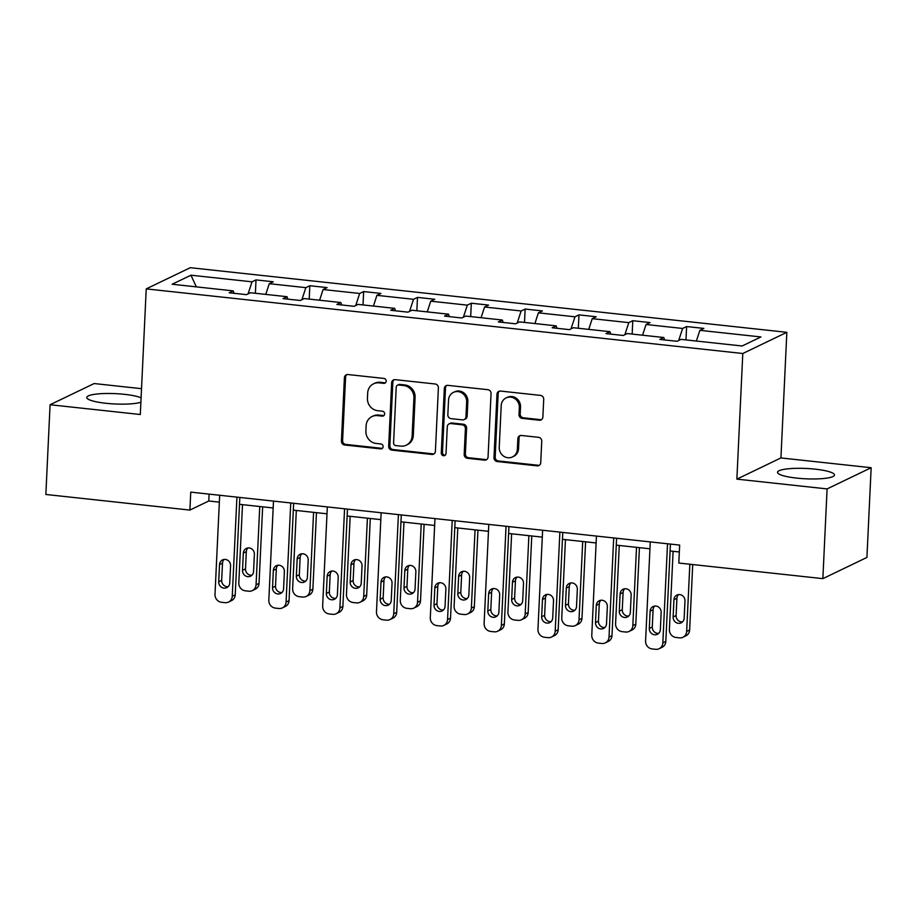 <?xml version="1.0" encoding="UTF-8"?>
<svg xmlns="http://www.w3.org/2000/svg" width="917" height="917" viewBox="0 0 917 917"><rect width="100%" height="100%" fill="white"/><g stroke="black" fill="none" stroke-linecap="round" stroke-linejoin="round"><path stroke-width="1.38" d="M386.195 381.163A2.51 2.338 -115.7 0 0 383.948 378.434L347.956 374.537A3.588 3.347 -115.7 0 0 344.402 377.689L341.422 441.111A3.588 3.347 -115.7 0 0 344.632 444.997L380.624 448.894A2.51 2.338 -115.7 0 0 383.111 446.694A2.51 2.338 -115.7 0 0 380.853 443.966L376.199 443.461A11.474 10.706 -115.7 0 1 365.894 431.013L366.135 425.729A11.474 10.706 -115.7 0 1 372.004 416.559A11.474 10.706 -115.7 0 1 377.506 415.63L382.171 416.135A2.51 2.338 -115.7 0 0 384.659 413.922A2.51 2.338 -115.7 0 0 382.4 411.206L377.747 410.69A11.474 10.706 -115.7 0 1 367.43 398.253L367.683 392.957A11.474 10.706 -115.7 0 1 373.551 383.799A11.474 10.706 -115.7 0 1 379.053 382.859L383.707 383.363A2.51 2.338 -115.7 0 0 386.195 381.163M815.282 469.172A28.496 5.17 2.7 0 0 777.524 472.301A28.496 5.17 2.7 0 0 796.701 478.112A28.496 5.17 2.7 0 0 834.459 474.983A28.496 5.17 2.7 0 0 815.282 469.172M141.092 397.829A28.496 5.17 2.7 0 0 124.529 394.344A28.496 5.17 2.7 0 0 86.771 397.474A28.496 5.17 2.7 0 0 105.948 403.285A28.496 5.17 2.7 0 0 140.886 402.231M539.322 420.227A3.588 3.347 -115.7 0 0 542.875 417.075L543.712 399.285A3.588 3.347 -115.7 0 0 540.491 395.399L500.533 391.066A3.588 3.347 -115.7 0 0 496.98 394.218L493.988 457.64A3.588 3.347 -115.7 0 0 497.209 461.526L537.167 465.859A3.588 3.347 -115.7 0 0 540.721 462.695L541.741 441.215A3.588 3.347 -115.7 0 0 538.52 437.317L521.418 435.472A3.588 3.347 -115.7 0 0 517.864 438.624L517.36 449.284A9.594 8.941 -115.7 0 1 512.454 456.941A9.594 8.941 -115.7 0 1 503.387 455.978A9.594 8.941 -115.7 0 1 499.238 447.313L501.209 405.566A9.594 8.941 -115.7 0 1 506.115 397.909A9.594 8.941 -115.7 0 1 515.182 398.872A9.594 8.941 -115.7 0 1 519.331 407.526L518.999 414.484A3.588 3.347 -115.7 0 0 522.22 418.381L539.322 420.227L540.514 419.654A3.588 3.347 -115.7 0 0 541.615 419.596M736.867 479.132L827.088 488.91L822.858 578.638L866.92 557.444L871.15 467.716L780.929 457.938L786.843 332.321L742.793 353.503L736.867 479.132L780.929 457.938M141.527 388.682L94.142 383.547L50.08 404.741L140.312 414.507L146.227 288.889L742.793 353.503M50.08 404.741L45.85 494.469L189.899 510.081L208.778 500.991L219.346 502.138M822.858 578.638L678.809 563.038L679.657 545.088L190.747 492.131L189.899 510.081M438.383 387.868A3.588 3.347 -115.7 0 0 435.162 383.982L395.204 379.649A3.588 3.347 -115.7 0 0 391.651 382.813L388.659 446.224A3.588 3.347 -115.7 0 0 391.88 450.121L431.85 454.442A3.588 3.347 -115.7 0 0 435.403 451.29L438.383 387.868M447.863 385.358L487.833 389.691A3.588 3.347 -115.7 0 1 491.053 393.576L488.062 456.998A3.588 3.347 -115.7 0 1 484.508 460.151L467.406 458.294A3.588 3.347 -115.7 0 1 464.185 454.408L465.4 428.686A3.588 3.347 -115.7 0 0 462.179 424.8L450.832 423.574A3.588 3.347 -115.7 0 0 447.278 426.726L446.017 453.502A2.51 2.338 -115.7 0 1 442.361 455.256A2.51 2.338 -115.7 0 1 441.272 452.987L444.321 388.51A3.588 3.347 -115.7 0 1 447.863 385.358M827.088 488.91L871.15 467.716M742.128 345.996L681.056 339.382L677.067 341.296L659.816 339.428L663.805 337.513L627.239 333.547L623.251 335.473L605.988 333.605L609.977 331.679L573.412 327.724L569.423 329.639L552.172 327.77L556.16 325.856L519.584 321.89L515.595 323.804L498.344 321.936L502.333 320.022L465.756 316.056L461.767 317.981L444.516 316.113L448.505 314.187L411.939 310.233L407.95 312.147L390.699 310.278L394.688 308.364L358.111 304.398L354.122 306.312L336.871 304.444L340.86 302.53L304.284 298.564L300.295 300.489L283.044 298.621L287.032 296.695L250.456 292.741L246.467 294.655L229.216 292.787L233.205 290.872L172.132 284.247L190.954 275.203L252.026 281.817L256.015 279.903L273.266 281.771L269.277 283.685L305.842 287.651L309.831 285.726L327.082 287.594L323.093 289.52L359.67 293.474L363.659 291.56L380.91 293.429L376.921 295.343L413.498 299.309L417.487 297.395L434.738 299.263L430.749 301.177L467.326 305.143L471.315 303.218L488.566 305.086L484.577 307.012L521.143 310.966L525.132 309.052L542.383 310.92L538.394 312.835L574.97 316.801L578.959 314.886L596.21 316.755L592.222 318.669L628.798 322.635L632.787 320.709L650.038 322.578L646.049 324.503L682.626 328.458L686.615 326.544L703.866 328.412L699.877 330.338L760.938 336.952L742.128 345.996M786.843 332.321L190.289 267.695L146.227 288.889M678.683 340.528L682.626 328.458M642.553 335.209L646.049 324.503M664.63 339.955L663.805 337.513M624.855 334.694L628.798 322.635M588.725 329.375L592.222 318.669M610.814 334.12L609.977 331.679M571.027 328.871L574.97 316.801M534.898 323.552L538.394 312.835M556.986 328.297L556.16 325.856M517.199 323.036L521.143 310.966M481.07 317.718L484.577 307.012M503.158 322.463L502.333 320.022M463.383 317.202L467.326 305.143M427.253 311.883L430.749 301.177M449.33 316.629L448.505 314.187M409.555 311.367L413.498 299.309M373.425 306.06L376.921 295.343M395.514 310.806L394.688 308.364M355.727 305.544L359.67 293.474M319.597 300.226L323.093 289.52M341.686 304.971L340.86 302.53M301.899 299.71L305.842 287.651M265.77 294.391L269.277 283.685M287.858 299.137L287.032 296.695M248.083 293.876L252.026 281.817M190.954 275.203L196.33 286.872M239.497 504.327L273.174 507.972M293.314 510.15L326.991 513.807M347.142 515.984L380.819 519.63M400.97 521.819L434.647 525.464M454.786 527.653L488.474 531.298M508.614 533.476L542.291 537.121M562.442 539.311L596.119 542.956M616.27 545.145L649.947 548.79M670.086 550.968L679.337 551.977M209.099 494.114L208.778 500.991M234.03 293.302L233.205 290.872M696.37 341.044L699.877 330.338M255.385 293.268L256.015 279.903M309.201 299.102L309.831 285.726M363.029 304.925L363.659 291.56M416.857 310.76L417.487 297.395M470.685 316.594L471.315 303.218M524.501 322.417L525.132 309.052M578.329 328.252L578.959 314.886M632.157 334.086L632.787 320.709M685.985 339.92L686.615 326.544M385.472 382.79A2.51 2.338 -115.7 0 1 384.899 382.79L380.246 382.286A11.474 10.706 -115.7 0 0 374.744 383.226L373.551 383.799M372.004 416.559L373.196 415.986A11.474 10.706 -115.7 0 1 378.698 415.057L383.352 415.561A2.51 2.338 -115.7 0 0 383.925 415.55M346.867 374.606A3.588 3.347 -115.7 0 0 345.594 377.116L342.603 440.538A3.588 3.347 -115.7 0 0 345.824 444.424L381.816 448.321A2.51 2.338 -115.7 0 0 382.378 448.321M394.115 379.718A3.588 3.347 -115.7 0 0 392.843 382.24L389.851 445.651A3.588 3.347 -115.7 0 0 393.072 449.548L433.03 453.869A3.588 3.347 -115.7 0 0 434.131 453.8M398.7 384.991A2.51 2.338 -115.7 0 0 396.213 387.203L393.588 442.865A2.51 2.338 -115.7 0 0 395.835 445.593L400.752 446.12A11.474 10.706 -115.7 0 0 406.254 445.192A11.474 10.706 -115.7 0 0 412.123 436.022L413.911 397.967A11.474 10.706 -115.7 0 0 403.606 385.518L398.7 384.991L399.892 384.418A2.51 2.338 -115.7 0 0 398.689 384.624L397.497 385.197M406.254 445.192L407.446 444.619A11.474 10.706 -115.7 0 0 413.315 435.449L412.123 436.022M399.892 384.418L404.798 384.945A11.474 10.706 -115.7 0 1 415.103 397.393L413.315 435.449M449.112 423.86L450.304 423.287A3.588 3.347 -115.7 0 1 452.024 423.001L463.372 424.227A3.588 3.347 -115.7 0 1 466.593 428.113L465.377 453.835A3.588 3.347 -115.7 0 0 468.598 457.732L485.701 459.577A3.588 3.347 -115.7 0 0 486.789 459.509M446.774 385.427A3.588 3.347 -115.7 0 0 445.502 387.948L442.464 452.413A2.51 2.338 -115.7 0 0 445.284 455.13M466.661 402.001A9.594 8.941 -115.7 0 0 462.5 393.347A9.594 8.941 -115.7 0 0 453.434 392.373A9.594 8.941 -115.7 0 0 448.539 400.041L447.84 414.748A3.588 3.347 -115.7 0 0 451.061 418.633L462.409 419.871A3.588 3.347 -115.7 0 0 465.962 416.708L466.661 402.001L467.842 401.428A9.594 8.941 -115.7 0 0 463.693 392.774A9.594 8.941 -115.7 0 0 454.626 391.8L453.434 392.373M464.128 419.573L465.32 419A3.588 3.347 -115.7 0 0 467.154 416.135L465.962 416.708M467.842 401.428L467.154 416.135M506.115 397.909L507.296 397.336A9.594 8.941 -115.7 0 1 516.363 398.299A9.594 8.941 -115.7 0 1 520.524 406.953L520.191 413.911A3.588 3.347 -115.7 0 0 523.412 417.808L540.514 419.654M512.454 456.941L513.646 456.368A9.594 8.941 -115.7 0 0 518.552 448.711L517.36 449.284M520.317 435.541A3.588 3.347 -115.7 0 0 519.056 438.051L518.552 448.711M499.433 391.135A3.588 3.347 -115.7 0 0 498.172 393.645L495.18 457.067A3.588 3.347 -115.7 0 0 498.401 460.953L538.359 465.286A3.588 3.347 -115.7 0 0 539.46 465.217M259.752 506.516L256.061 584.771A7.313 6.809 -115.7 0 1 248.828 591.213L245.378 590.835A7.313 6.809 -115.7 0 1 238.81 582.903L242.501 504.648M262.652 506.837L259.041 583.35A7.313 6.809 64.3 0 1 255.304 589.184L252.335 590.617M247.934 547.953A5.846 5.456 -115.7 0 0 246.318 551.656L245.504 568.895A5.846 5.456 -115.7 0 0 251.946 575.223M253.562 571.52L254.376 554.292A5.846 5.456 -115.7 0 0 246.329 548.423A5.846 5.456 -115.7 0 0 243.337 553.089L242.524 570.317A5.846 5.456 -115.7 0 0 250.582 576.185A5.846 5.456 -115.7 0 0 253.562 571.52M236.918 497.129L232.253 596.233A7.313 6.809 -115.7 0 1 225.009 602.664L221.559 602.286A7.313 6.809 -115.7 0 1 215.002 594.365L219.667 495.26M228.516 602.068L231.497 600.635A7.313 6.809 64.3 0 0 235.222 594.801L239.818 497.45M229.754 582.971A5.846 5.456 64.3 0 1 221.238 587.052A5.846 5.456 64.3 0 1 218.716 581.779L219.53 564.551A5.846 5.456 64.3 0 1 228.035 560.47A5.846 5.456 64.3 0 1 230.568 565.743L229.754 582.971M228.138 586.685A5.846 5.456 64.3 0 1 221.685 580.346L222.499 563.118A5.846 5.456 64.3 0 1 224.115 559.416M313.58 512.351L309.889 590.605A7.313 6.809 -115.7 0 1 302.644 597.036L299.194 596.669A7.313 6.809 -115.7 0 1 292.638 588.737L296.329 510.482M316.468 512.66L312.869 589.173A7.313 6.809 64.3 0 1 309.132 595.018L306.152 596.44M301.762 553.788A5.846 5.456 -115.7 0 0 300.146 557.49L299.332 574.718A5.846 5.456 -115.7 0 0 305.774 581.057M307.39 577.343L308.204 560.115A5.846 5.456 -115.7 0 0 300.146 554.258A5.846 5.456 -115.7 0 0 297.165 558.923L296.351 576.151A5.846 5.456 -115.7 0 0 304.41 582.02A5.846 5.456 -115.7 0 0 307.39 577.343M367.408 518.185L363.717 596.44A7.313 6.809 -115.7 0 1 356.472 602.87L353.022 602.492A7.313 6.809 -115.7 0 1 346.466 594.571L350.156 516.317M370.296 518.495L366.685 595.007A7.313 6.809 64.3 0 1 362.96 600.841L359.98 602.274M355.578 559.611A5.846 5.456 -115.7 0 0 353.962 563.325L353.148 580.553A5.846 5.456 -115.7 0 0 359.602 586.891M361.218 583.178L362.032 565.949A5.846 5.456 -115.7 0 0 353.973 560.081A5.846 5.456 -115.7 0 0 350.993 564.757L350.179 581.986A5.846 5.456 -115.7 0 0 358.226 587.854A5.846 5.456 -115.7 0 0 361.218 583.178M290.746 502.963L286.07 602.068A7.313 6.809 -115.7 0 1 278.837 608.498L275.387 608.12A7.313 6.809 -115.7 0 1 268.819 600.199L273.495 501.095M282.344 607.902L285.313 606.469A7.313 6.809 64.3 0 0 289.05 600.635L293.646 503.273M283.582 588.806A5.846 5.456 64.3 0 1 275.066 592.886A5.846 5.456 64.3 0 1 272.532 587.614L273.346 570.374A5.846 5.456 64.3 0 1 281.863 566.305A5.846 5.456 64.3 0 1 284.385 571.578L283.582 588.806M281.966 592.508A5.846 5.456 64.3 0 1 275.513 586.181L276.326 568.953A5.846 5.456 64.3 0 1 277.943 565.239M344.574 508.797L339.898 607.891A7.313 6.809 -115.7 0 1 332.665 614.321L329.214 613.954A7.313 6.809 -115.7 0 1 322.646 606.022L327.323 506.929M336.161 613.737L339.141 612.304A7.313 6.809 64.3 0 0 342.878 606.458L347.463 509.107M337.399 594.64A5.846 5.456 64.3 0 1 328.894 598.709A5.846 5.456 64.3 0 1 326.36 593.437L327.174 576.208A5.846 5.456 64.3 0 1 335.691 572.128A5.846 5.456 64.3 0 1 338.213 577.412L337.399 594.64M335.782 598.342A5.846 5.456 64.3 0 1 329.341 592.004L330.154 574.776A5.846 5.456 64.3 0 1 331.771 571.073M421.224 524.008L417.533 602.263A7.313 6.809 -115.7 0 1 410.3 608.705L406.85 608.326A7.313 6.809 -115.7 0 1 400.282 600.394L403.973 522.14M424.124 524.329L420.513 600.841A7.313 6.809 64.3 0 1 416.788 606.676L413.808 608.109M409.406 565.445A5.846 5.456 -115.7 0 0 407.79 569.159L406.976 586.387A5.846 5.456 -115.7 0 0 413.429 592.714M415.046 589.012L415.86 571.784A5.846 5.456 -115.7 0 0 407.801 565.915A5.846 5.456 -115.7 0 0 404.81 570.58L403.996 587.82A5.846 5.456 -115.7 0 0 412.054 593.677A5.846 5.456 -115.7 0 0 415.046 589.012M398.402 514.62L393.725 613.725A7.313 6.809 -115.7 0 1 386.481 620.156L383.031 619.777A7.313 6.809 -115.7 0 1 376.474 611.857L381.14 512.752M389.989 619.56L392.969 618.127A7.313 6.809 64.3 0 0 396.706 612.292L401.291 514.941M391.227 600.463A5.846 5.456 64.3 0 1 382.721 604.544A5.846 5.456 64.3 0 1 380.188 599.271L381.002 582.043A5.846 5.456 64.3 0 1 389.507 577.962A5.846 5.456 64.3 0 1 392.04 583.235L391.227 600.463M389.61 604.177A5.846 5.456 64.3 0 1 383.168 597.838L383.971 580.61A5.846 5.456 64.3 0 1 385.587 576.908M475.052 529.843L471.361 608.097A7.313 6.809 -115.7 0 1 464.128 614.528L460.678 614.161A7.313 6.809 -115.7 0 1 454.11 606.229L457.801 527.974M477.952 530.152L474.341 606.664A7.313 6.809 64.3 0 1 470.604 612.51L467.636 613.932M463.234 571.28A5.846 5.456 -115.7 0 0 461.618 574.982L460.804 592.21A5.846 5.456 -115.7 0 0 467.246 598.549M468.862 594.846L469.676 577.607A5.846 5.456 -115.7 0 0 461.629 571.75A5.846 5.456 -115.7 0 0 458.638 576.415L457.824 593.643A5.846 5.456 -115.7 0 0 465.882 599.512A5.846 5.456 -115.7 0 0 468.862 594.846M452.219 520.455L447.553 619.56A7.313 6.809 -115.7 0 1 440.309 625.99L436.859 625.612A7.313 6.809 -115.7 0 1 430.302 617.691L434.967 518.586M443.817 625.394L446.797 623.961A7.313 6.809 64.3 0 0 450.522 618.127L455.119 520.764M445.054 606.297A5.846 5.456 64.3 0 1 436.538 610.378A5.846 5.456 64.3 0 1 434.016 605.105L434.818 587.877A5.846 5.456 64.3 0 1 443.335 583.797A5.846 5.456 64.3 0 1 445.868 589.069L445.054 606.297M443.438 610A5.846 5.456 64.3 0 1 436.985 603.673L437.799 586.444A5.846 5.456 64.3 0 1 439.415 582.731M528.88 535.677L525.189 613.932A7.313 6.809 -115.7 0 1 517.945 620.362L514.494 619.984A7.313 6.809 -115.7 0 1 507.938 612.063L511.629 533.809M531.768 535.986L528.169 612.499A7.313 6.809 64.3 0 1 524.432 618.333L521.452 619.766M517.062 577.102A5.846 5.456 -115.7 0 0 515.446 580.816L514.632 598.044A5.846 5.456 -115.7 0 0 521.074 604.383M522.69 600.669L523.504 583.441A5.846 5.456 -115.7 0 0 515.446 577.572A5.846 5.456 -115.7 0 0 512.465 582.249L511.652 599.477A5.846 5.456 -115.7 0 0 519.71 605.346A5.846 5.456 -115.7 0 0 522.69 600.669M506.046 526.289L501.37 625.383A7.313 6.809 -115.7 0 1 494.137 631.813L490.687 631.446A7.313 6.809 -115.7 0 1 484.119 623.514L488.795 524.421M497.644 631.228L500.613 629.796A7.313 6.809 64.3 0 0 504.35 623.95L508.946 526.599M498.882 612.132A5.846 5.456 64.3 0 1 490.366 616.213A5.846 5.456 64.3 0 1 487.833 610.928L488.646 593.7A5.846 5.456 64.3 0 1 497.163 589.62A5.846 5.456 64.3 0 1 499.685 594.904L498.882 612.132M497.255 615.834A5.846 5.456 64.3 0 1 490.813 609.496L491.627 592.267A5.846 5.456 64.3 0 1 493.243 588.565M582.708 541.5L579.017 619.766A7.313 6.809 -115.7 0 1 571.772 626.196L568.322 625.818A7.313 6.809 -115.7 0 1 561.766 617.886L565.457 539.632M585.596 541.821L581.986 618.333A7.313 6.809 64.3 0 1 578.26 624.168L575.28 625.6M570.878 582.937A5.846 5.456 -115.7 0 0 569.262 586.651L568.448 603.879A5.846 5.456 -115.7 0 0 574.902 610.206M576.518 606.504L577.332 589.276A5.846 5.456 -115.7 0 0 569.274 583.407A5.846 5.456 -115.7 0 0 566.293 588.072L565.48 605.312A5.846 5.456 -115.7 0 0 573.526 611.169A5.846 5.456 -115.7 0 0 576.518 606.504M559.874 532.112L555.198 631.217A7.313 6.809 -115.7 0 1 547.953 637.647L544.503 637.269A7.313 6.809 -115.7 0 1 537.947 629.349L542.623 530.244M551.461 637.051L554.441 635.619A7.313 6.809 64.3 0 0 558.178 629.784L562.763 532.433M552.699 617.955A5.846 5.456 64.3 0 1 544.194 622.035A5.846 5.456 64.3 0 1 541.66 616.763L542.474 599.535A5.846 5.456 64.3 0 1 550.979 595.454A5.846 5.456 64.3 0 1 553.513 600.727L552.699 617.955M551.083 621.669A5.846 5.456 64.3 0 1 544.641 615.33L545.455 598.102A5.846 5.456 64.3 0 1 547.071 594.399M636.524 547.334L632.833 625.589A7.313 6.809 -115.7 0 1 625.6 632.019L622.15 631.653A7.313 6.809 -115.7 0 1 615.582 623.72L619.273 545.466M639.424 547.644L635.813 624.156A7.313 6.809 64.3 0 1 632.077 630.002L629.108 631.435M624.706 588.771A5.846 5.456 -115.7 0 0 623.09 592.474L622.276 609.702A5.846 5.456 -115.7 0 0 628.73 616.041M630.346 612.338L631.16 595.11A5.846 5.456 -115.7 0 0 623.101 589.241A5.846 5.456 -115.7 0 0 620.11 593.907L619.296 611.135A5.846 5.456 -115.7 0 0 627.354 617.003A5.846 5.456 -115.7 0 0 630.346 612.338M613.691 537.947L609.026 637.051A7.313 6.809 -115.7 0 1 601.781 643.482L598.331 643.104A7.313 6.809 -115.7 0 1 591.774 635.183L596.44 536.078M605.289 642.886L608.269 641.453A7.313 6.809 64.3 0 0 611.994 635.619L616.591 538.256M606.527 623.789A5.846 5.456 64.3 0 1 598.01 627.87A5.846 5.456 64.3 0 1 595.488 622.597L596.302 605.369A5.846 5.456 64.3 0 1 604.807 601.288A5.846 5.456 64.3 0 1 607.341 606.561L606.527 623.789M604.911 627.492A5.846 5.456 64.3 0 1 598.457 621.164L599.271 603.936A5.846 5.456 64.3 0 1 600.887 600.222M689.836 564.23L686.661 631.423A7.313 6.809 -115.7 0 1 679.428 637.854L675.978 637.475A7.313 6.809 -115.7 0 1 669.41 629.555L673.101 551.3M692.725 564.551L689.641 629.99A7.313 6.809 64.3 0 1 685.905 635.825L682.924 637.258M678.534 594.606A5.846 5.456 -115.7 0 0 676.918 598.308L676.104 615.536A5.846 5.456 -115.7 0 0 682.546 621.875M684.162 618.161L684.976 600.933A5.846 5.456 -115.7 0 0 676.929 595.064A5.846 5.456 -115.7 0 0 673.938 599.741L673.124 616.969A5.846 5.456 -115.7 0 0 681.182 622.838A5.846 5.456 -115.7 0 0 684.162 618.161M667.519 543.781L662.842 642.874A7.313 6.809 -115.7 0 1 655.609 649.305L652.159 648.938A7.313 6.809 -115.7 0 1 645.591 641.006L650.268 541.913M659.117 648.72L662.097 647.287A7.313 6.809 64.3 0 0 665.822 641.442L670.419 544.09M660.355 629.624A5.846 5.456 64.3 0 1 651.838 633.704A5.846 5.456 64.3 0 1 649.316 628.42L650.119 611.192A5.846 5.456 64.3 0 1 658.635 607.111A5.846 5.456 64.3 0 1 661.168 612.396L660.355 629.624M658.738 633.326A5.846 5.456 64.3 0 1 652.285 626.987L653.099 609.759A5.846 5.456 64.3 0 1 654.715 606.057M380.246 382.286L379.053 382.859M383.352 415.561L382.171 416.135M378.698 415.057L377.506 415.63M381.816 448.321L380.624 448.894M345.824 444.424L344.632 444.997M342.603 440.538L341.422 441.111M345.594 377.116L344.402 377.689M384.899 382.79L383.707 383.363M433.03 453.869L431.85 454.442M393.072 449.548L391.88 450.121M389.851 445.651L388.659 446.224M392.843 382.24L391.651 382.813M415.103 397.393L413.911 397.967M404.798 384.945L403.606 385.518M485.701 459.577L484.508 460.151M468.598 457.732L467.406 458.294M465.377 453.835L464.185 454.408M466.593 428.113L465.4 428.686M463.372 424.227L462.179 424.8M452.024 423.001L450.832 423.574M442.464 452.413L441.272 452.987M445.502 387.948L444.321 388.51M523.412 417.808L522.22 418.381M520.191 413.911L518.999 414.484M520.524 406.953L519.331 407.526M519.056 438.051L517.864 438.624M538.359 465.286L537.167 465.859M498.401 460.953L497.209 461.526M495.18 457.067L493.988 457.64M498.172 393.645L496.98 394.218M256.061 584.771L259.041 583.35M245.504 568.895L242.524 570.317M246.318 551.656L243.337 553.089M235.222 594.801L232.253 596.233M218.716 581.779L221.685 580.346M219.53 564.551L222.499 563.118M309.889 590.605L312.869 589.173M299.332 574.718L296.351 576.151M300.146 557.49L297.165 558.923M363.717 596.44L366.685 595.007M353.148 580.553L350.179 581.986M353.962 563.325L350.993 564.757M289.05 600.635L286.07 602.068M272.532 587.614L275.513 586.181M273.346 570.374L276.326 568.953M342.878 606.458L339.898 607.891M326.36 593.437L329.341 592.004M327.174 576.208L330.154 574.776M417.533 602.263L420.513 600.841M406.976 586.387L403.996 587.82M407.79 569.159L404.81 570.58M396.706 612.292L393.725 613.725M380.188 599.271L383.168 597.838M381.002 582.043L383.971 580.61M471.361 608.097L474.341 606.664M460.804 592.21L457.824 593.643M461.618 574.982L458.638 576.415M450.522 618.127L447.553 619.56M434.016 605.105L436.985 603.673M434.818 587.877L437.799 586.444M525.189 613.932L528.169 612.499M514.632 598.044L511.652 599.477M515.446 580.816L512.465 582.249M504.35 623.95L501.37 625.383M487.833 610.928L490.813 609.496M488.646 593.7L491.627 592.267M579.017 619.766L581.986 618.333M568.448 603.879L565.48 605.312M569.262 586.651L566.293 588.072M558.178 629.784L555.198 631.217M541.66 616.763L544.641 615.33M542.474 599.535L545.455 598.102M632.833 625.589L635.813 624.156M622.276 609.702L619.296 611.135M623.09 592.474L620.11 593.907M611.994 635.619L609.026 637.051M595.488 622.597L598.457 621.164M596.302 605.369L599.271 603.936M686.661 631.423L689.641 629.99M676.104 615.536L673.124 616.969M676.918 598.308L673.938 599.741M665.822 641.442L662.842 642.874M649.316 628.42L652.285 626.987M650.119 611.192L653.099 609.759"/></g></svg>
